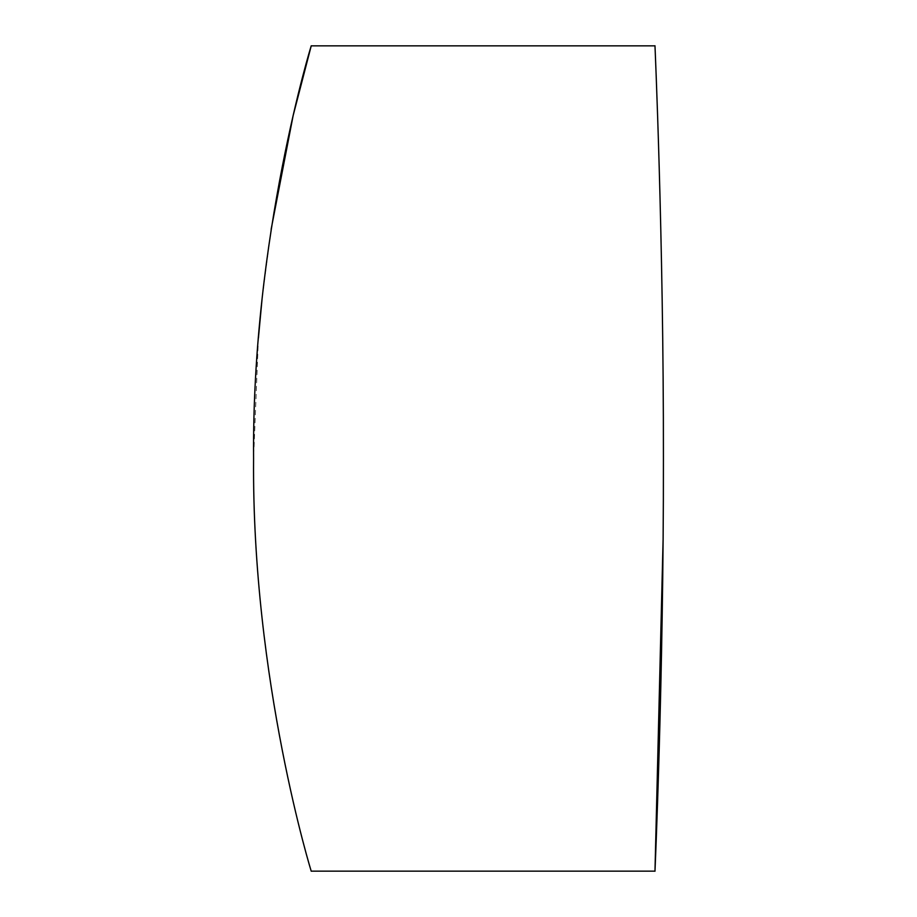 <?xml version="1.0" encoding="UTF-8"?>
<svg xmlns="http://www.w3.org/2000/svg" width="917" height="917" viewBox="0 0 917 917"><rect width="100%" height="100%" fill="white"/><g stroke="black" fill="none" stroke-linecap="round" stroke-linejoin="round"><path stroke-width="0.69" stroke-dasharray="4.58 3.44" d="M271.123 229.376L262.124 298.403M258.411 338.121L253.585 458.5M663.083 540.033L663.415 458.5"/><path stroke-width="1.38" d="M663.415 458.5C663.679 238.156 654.738 40.463 654.979 45.85C654.715 40.474 663.667 237.067 663.415 458.5C663.679 238.156 654.738 40.463 654.979 45.85C654.715 40.474 663.667 237.067 663.415 458.5C663.679 678.844 654.738 876.537 654.979 871.15C654.715 876.526 663.667 679.933 663.415 458.5M253.585 458.5C251.659 236.907 312.468 41.334 311.23 45.85C312.548 41.368 251.728 236.001 253.585 458.5C251.659 680.105 312.479 875.678 311.23 871.15C312.537 875.62 251.728 680.987 253.585 458.5C251.659 680.105 312.479 875.678 311.23 871.15C312.537 875.62 251.728 680.987 253.585 458.5M654.979 45.85L311.23 45.85L293.199 115.382M293.176 115.439L271.123 229.376M262.124 298.403L258.411 338.121M311.23 871.15L654.979 871.15L663.083 540.033"/></g></svg>
